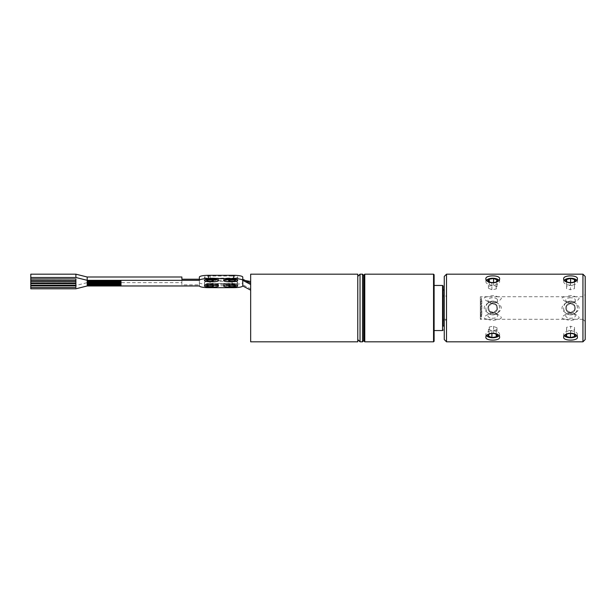 <?xml version="1.0" encoding="UTF-8"?>
<svg xmlns="http://www.w3.org/2000/svg" width="616" height="616" viewBox="0 0 616 616"><rect width="100%" height="100%" fill="white"/><g stroke="black" fill="none" stroke-linecap="round" stroke-linejoin="round"><path stroke-width="0.46" stroke-dasharray="3.08 2.31" d="M443.135 295.318L443.135 326.041L443.135 295.318L444.259 295.318L444.259 320.69L444.259 295.318M443.135 296.727L443.135 319.281L443.135 296.727L446.515 296.727L446.515 319.281L446.515 296.727L444.259 294.471L444.259 321.537L444.259 294.471M434.111 274.736L434.111 341.256M443.135 320.69L444.259 320.69M481.804 300.67L481.804 315.323L481.804 300.67L480.68 299.538L480.68 316.455L480.68 299.538L481.466 299.545L481.466 316.462L481.466 299.545M575.483 312.797C572.187 315.546 568.891 315.546 565.603 312.797C560.791 309.602 560.791 306.406 565.603 303.211L570.539 301.116L575.483 303.211C580.28 306.406 580.28 309.602 575.483 312.797A6.884 6.884 -90 0 1 565.603 312.797M497.682 312.797C494.394 315.546 491.098 315.546 487.803 312.797C483.006 309.602 483.006 306.406 487.803 303.211L492.746 301.116L497.682 303.211C502.494 306.406 502.494 309.602 497.682 312.797A6.884 6.884 -90 0 1 487.803 312.797M497.682 296.766L487.803 296.766C483.006 297.235 483.006 298.829 487.803 301.563L492.746 303.711L497.682 301.563C502.494 298.829 502.494 297.228 497.682 296.766A6.884 3.442 0 0 0 487.803 296.766M497.682 314.445C494.394 311.673 491.098 311.673 487.803 314.445C483.006 317.178 483.006 318.772 487.803 319.234L497.682 319.234C502.494 318.78 502.494 317.178 497.682 314.445A6.884 3.442 180 0 0 492.746 313.398A6.884 3.442 180 0 0 487.803 314.445M575.483 296.766L565.603 296.766C560.806 297.235 560.806 298.829 565.603 301.563L570.539 303.711L575.483 301.563C580.287 298.829 580.287 297.228 575.483 296.766A6.884 3.442 0 0 0 565.603 296.766M575.483 314.445C572.187 311.673 568.891 311.673 565.603 314.445C560.806 317.178 560.806 318.772 565.603 319.234L575.483 319.234C580.287 318.78 580.287 317.178 575.483 314.445A6.884 3.442 180 0 0 570.539 313.398A6.884 3.442 180 0 0 565.603 314.445M446.515 274.174L446.515 341.826M444.259 326.041L444.259 289.959L444.259 326.041M446.515 319.281L443.135 319.281L446.515 319.281L444.259 321.529M582.944 341.826L582.944 274.174M485.862 308C485.439 316.878 500.046 316.878 499.63 308C500.046 299.122 485.439 299.122 485.862 308A6.884 6.884 90 0 0 492.746 314.884A6.884 6.884 90 0 0 499.63 308A6.884 6.884 90 0 0 492.746 301.116A6.884 6.884 90 0 0 485.862 308M563.655 308C563.232 316.878 577.846 316.878 577.423 308C577.846 299.122 563.232 299.122 563.655 308A6.884 6.884 90 0 0 570.539 314.884A6.884 6.884 90 0 0 577.423 308A6.884 6.884 90 0 0 570.539 301.116A6.884 6.884 90 0 0 563.655 308M585.2 276.43L585.2 339.57M585.2 321.537L585.2 294.471L585.2 321.537L582.944 319.281L582.944 296.727L582.944 319.281L585.2 321.537M498.998 280.257A6.884 3.442 180 0 1 499.63 281.689L499.63 278.709L499.63 281.689A6.884 3.442 180 0 1 492.746 285.131A6.884 3.442 180 0 1 485.862 281.689A6.884 3.442 180 0 1 486.494 280.257M487.803 301.563A6.884 3.442 0 0 0 492.746 302.602A6.884 3.442 0 0 0 497.682 301.563M497.043 286.748L493.585 285.262L489.289 286.017L488.442 288.25L491.899 289.736L496.196 288.981L497.043 286.748L497.043 279.91M493.585 285.262L493.585 282.605M489.289 281.781L489.289 286.017M496.196 288.981L496.165 282.151M488.442 288.25L488.442 281.42M491.899 289.736L491.899 282.906L491.345 282.667M492.692 282.767L491.899 282.906M497.027 281.774A4.828 2.41 180 0 1 492.746 283.075A4.828 2.41 180 0 1 488.457 281.774M497.297 299.391A4.828 2.41 0 0 0 490.205 298.136A4.828 2.41 0 0 0 489.281 301.871A4.828 2.41 0 0 0 492.746 302.602A4.828 2.41 0 0 0 497.297 299.391M486.494 335.751A6.884 3.442 -0 0 1 485.862 334.311L485.862 337.298L485.862 334.311A6.884 3.442 -0 0 1 492.746 330.869A6.884 3.442 -0 0 1 499.63 334.311A6.884 3.442 -0 0 1 498.998 335.751M487.803 319.234A6.884 3.442 180 0 0 497.682 319.234M497.043 327.75L492.746 326.226L489.289 327.019L488.442 329.26L491.899 330.746L496.196 329.991L497.043 327.75L497.043 334.588M493.585 326.264L493.585 333.102L494.14 333.341M489.289 327.019L489.32 333.849M492.8 333.241L493.585 333.102M496.196 329.991L496.196 334.226M488.442 329.26L488.442 336.097M491.899 330.746L491.899 333.402M488.457 334.226A4.828 2.41 -0 0 1 492.746 332.925A4.828 2.41 -0 0 1 497.027 334.226M497.297 315.015A4.828 2.41 180 0 0 492.746 313.398A4.828 2.41 180 0 0 488.296 314.876A4.828 2.41 180 0 0 489.281 317.494A4.828 2.41 180 0 0 495.279 317.864A4.828 2.41 180 0 0 497.297 315.015M487.803 303.211A6.884 6.884 -90 0 1 497.682 303.211M497.043 309.509L493.585 312.481L489.289 310.972L488.442 306.499L491.899 303.526L496.196 305.036L497.043 309.509L496.196 305.036L491.899 303.526L488.442 306.499L489.289 310.972L493.585 312.481L497.043 309.509M497.297 309.602A4.828 4.828 90 0 0 493.555 303.241A4.828 4.828 90 0 0 487.918 308A4.828 4.828 90 0 0 497.297 309.602A4.828 4.828 -90 0 1 490.205 312.112A4.828 4.828 -90 0 1 489.281 304.643A4.828 4.828 -90 0 1 497.297 309.602M576.799 280.257A6.884 3.442 180 0 1 577.423 281.689L577.423 278.709L577.423 281.689A6.884 3.442 180 0 1 570.539 285.131A6.884 3.442 180 0 1 563.655 281.689A6.884 3.442 180 0 1 564.287 280.257M565.603 301.563A6.884 3.442 0 0 0 570.539 302.602A6.884 3.442 0 0 0 575.483 301.563M571.194 282.744L570.485 282.944L570.485 289.774L574.458 288.665L574.52 286.386L570.601 285.223L566.628 286.332L566.566 288.611L570.539 289.774M570.601 285.223L570.601 282.767M566.628 286.332L566.628 281.797M566.566 281.774L566.566 288.611M574.52 286.386L574.52 279.548M570.485 282.944L569.785 282.736M574.458 288.665L574.458 281.828M574.828 281.774A4.828 2.41 180 0 1 570.539 283.075A4.828 2.41 180 0 1 566.258 281.774M570.601 297.782A4.828 2.41 0 0 0 566.112 299.237A4.828 2.41 0 0 0 567.074 301.871A4.828 2.41 0 0 0 570.539 302.602A4.828 2.41 0 0 0 575.367 300.208A4.828 2.41 0 0 0 570.601 297.782M564.287 335.751A6.884 3.442 -0 0 1 563.655 334.311L563.655 337.298L563.655 334.311A6.884 3.442 -0 0 1 570.539 330.869A6.884 3.442 -0 0 1 577.423 334.311A6.884 3.442 -0 0 1 576.799 335.751M565.603 319.234A6.884 3.442 180 0 0 575.483 319.234M569.885 333.264L570.601 333.064L570.601 326.226L566.628 327.342L566.566 329.622L570.485 330.784L574.458 329.668L574.52 327.396L570.539 326.226M566.628 327.342L566.628 334.18M566.566 336.459L566.566 329.622M574.52 327.396L574.52 334.226M570.601 333.064L571.294 333.271M570.485 330.784L570.485 333.241M574.458 329.668L574.458 334.211M566.258 334.226A4.828 2.41 -0 0 1 570.601 332.933A4.828 2.41 -0 0 1 574.828 334.226M570.601 313.398A4.828 2.41 180 0 0 570.539 313.398A4.828 2.41 180 0 0 566.096 314.876A4.828 2.41 180 0 0 567.074 317.494A4.828 2.41 180 0 0 574.974 316.77A4.828 2.41 180 0 0 570.601 313.398M565.603 303.211A6.884 6.884 -90 0 1 575.483 303.211M481.466 297.851L481.466 318.149L481.466 297.851L480.341 296.727L480.341 319.281L480.341 296.727L488.796 296.727M570.601 312.558L566.628 310.333L566.566 305.775L570.485 303.449L574.458 305.675L574.52 310.233L570.601 312.558L574.52 310.233L574.458 305.675L570.485 303.449L566.566 305.775L566.628 310.333L570.601 312.558M570.601 312.828A4.828 4.828 90 0 0 575.367 307.962A4.828 4.828 90 0 0 570.524 303.172A4.828 4.828 90 0 0 565.711 308A4.828 4.828 90 0 0 570.601 312.828A4.828 4.828 -90 0 1 567.074 304.643A4.828 4.828 -90 0 1 574.974 306.09A4.828 4.828 -90 0 1 570.601 312.828M363.64 275.298L363.64 340.694M363.64 308L363.64 276.992L363.64 308M362.516 341.826L362.516 274.174M360.037 274.174L360.037 341.826M357.781 308L357.781 276.43L357.781 308M364.21 341.256L364.21 274.736M237.691 280.542A5.636 1.132 0 0 1 232.063 281.62L229.244 281.62A5.636 1.132 0 0 1 223.616 280.542M235.443 279.163A3.38 0.678 0 0 1 232.063 279.841A3.38 0.678 0 0 1 228.682 279.163A3.38 0.678 0 0 1 232.063 278.486A3.38 0.678 0 0 1 235.443 279.163L235.443 280.596M229.244 278.032L229.244 278.147A5.636 1.132 180 0 0 223.608 279.271A5.636 1.132 180 0 0 229.244 280.403L229.244 280.295A5.636 1.132 0 0 1 223.608 279.163A5.636 1.132 0 0 1 229.244 278.032L232.063 278.032A5.636 1.132 0 0 1 237.699 279.163A5.636 1.132 0 0 1 232.063 280.295L229.244 280.295M218.526 280.542A5.636 1.132 0 0 1 212.897 281.62L210.071 281.62A5.636 1.132 0 0 1 204.443 280.542M213.459 279.163A3.38 0.678 180 0 0 210.071 278.486A3.38 0.678 180 0 0 206.691 279.163A3.38 0.678 180 0 0 210.071 279.841A3.38 0.678 180 0 0 213.459 279.163L213.459 280.596M212.897 278.032L210.071 278.032A5.636 1.132 180 0 0 204.435 279.163A5.636 1.132 180 0 0 210.071 280.295L212.897 280.295A5.636 1.132 180 0 0 218.534 279.163A5.636 1.132 180 0 0 212.897 278.032L212.897 278.147A5.636 1.132 180 0 1 218.534 279.271L218.534 279.163M212.897 280.295L212.897 280.403A5.636 1.132 180 0 0 218.534 279.271M229.244 278.147L212.897 278.147M232.063 276.045L210.071 276.045A5.636 1.132 180 0 0 204.435 277.177A5.636 1.132 180 0 0 210.071 278.301L232.063 278.301A5.636 1.132 180 0 0 237.699 277.177A5.636 1.132 180 0 0 232.063 276.045L232.063 278.032M212.897 280.403L229.244 280.403M229.244 287.033L232.063 286.925A5.636 1.132 0 0 0 237.691 285.855M229.244 286.925A5.636 1.132 0 0 1 223.616 285.855M235.443 284.469A3.38 0.678 180 0 0 232.063 283.791A3.38 0.678 180 0 0 228.682 284.469A3.38 0.678 180 0 0 232.063 285.146A3.38 0.678 180 0 0 235.443 284.469L235.443 285.909M229.244 285.601L229.244 285.709A5.636 1.132 0 0 1 223.608 284.584A5.636 1.132 0 0 1 229.244 283.452L229.244 283.345A5.636 1.132 180 0 0 223.608 284.469A5.636 1.132 180 0 0 229.244 285.601L232.063 285.601A5.636 1.132 180 0 0 237.699 284.469A5.636 1.132 180 0 0 232.063 283.345L229.244 283.345M206.691 285.909L206.691 284.469A3.38 0.678 0 0 1 210.071 283.791A3.38 0.678 0 0 1 213.459 284.469A3.38 0.678 0 0 1 210.071 285.146A3.38 0.678 0 0 1 206.691 284.469M212.897 285.601L210.071 285.601A5.636 1.132 0 0 1 204.435 284.469A5.636 1.132 0 0 1 210.071 283.345L212.897 283.345A5.636 1.132 0 0 1 218.534 284.469A5.636 1.132 0 0 1 212.897 285.601L212.897 285.709A5.636 1.132 0 0 0 218.534 284.584L218.534 284.469M218.534 284.584A5.636 1.132 0 0 0 212.897 283.452L212.897 283.345M218.526 285.855A5.636 1.132 0 0 1 212.897 286.925L210.071 286.925A5.636 1.132 0 0 1 204.443 285.855M210.071 283.614A5.636 1.132 0 0 1 204.435 282.482A5.636 1.132 0 0 1 210.071 281.35L232.063 281.35A5.636 1.132 0 0 1 237.699 282.482A5.636 1.132 0 0 1 232.063 283.614L210.071 283.614L210.071 285.601M199.361 277.115L199.361 284.746A9.017 1.81 180 0 0 199.384 284.861L199.384 285.963M199.361 282.536A9.017 1.81 180 0 0 208.385 284.346L233.757 284.346A9.017 1.81 180 0 0 242.773 282.536L242.773 279.325M199.384 279.217A9.017 1.81 180 0 0 199.361 279.325L199.361 284.746M250.666 288.835L250.666 283.191L250.666 288.835L242.773 284.746M242.758 284.861L242.758 285.963M242.773 282.536L242.773 277.115M245.407 281.712L250.666 282.636L250.666 284.507M30.8 274.182L30.8 285.478L75.899 285.478L87.179 282.652L181.889 282.652L181.889 284.861L199.384 284.861M87.179 282.652L87.179 285.963M250.666 283.191L250.666 281.504M250.666 341.826L250.666 274.174M357.781 274.174L357.781 341.826M212.897 283.452L229.244 283.452M229.244 285.709L212.897 285.709M181.889 284.861L181.889 279.217M30.8 280.542L75.899 280.542L75.899 278.963M30.8 282.806L75.899 282.806L75.899 281.219M75.899 283.483L75.899 285.062L30.8 285.062M75.899 285.739L75.899 287.318L30.8 287.318M120.998 284.438L120.998 285.231L87.179 285.231L87.179 284.438M120.998 283.314L120.998 284.099L87.179 284.099L87.179 283.314M87.179 281.05L87.179 281.843L120.998 281.843L120.998 281.05M87.179 282.182L87.179 282.975L120.998 282.975L120.998 282.182M181.889 282.652L181.889 277.007M75.899 285.478L75.899 288.788M30.8 285.478L30.8 288.788M364.772 274.174L364.772 341.826M433.548 341.826L433.548 274.174M442.565 330.553L442.565 285.454M210.071 278.032L210.071 276.045M232.063 280.295L232.063 278.301M210.071 280.295L210.071 278.301M210.071 283.345L210.071 281.35M208.385 284.346L208.385 287.657M233.757 284.346L233.757 287.657M232.063 285.601L232.063 283.614M232.063 283.345L232.063 281.35M481.804 315.323L480.68 316.455L481.466 316.462M574.489 296.727L582.944 296.727L585.2 294.471M485.862 281.689L485.862 278.709M499.63 334.311L499.63 337.298M563.655 281.689L563.655 278.709M577.423 334.311L577.423 337.298M481.466 318.149L480.341 319.281L488.796 319.281M496.688 319.281L566.597 319.281M574.489 319.281L582.944 319.281M496.688 296.727L566.597 296.727M228.682 280.596L228.682 279.163M206.691 280.596L206.691 279.163M237.699 279.163L237.699 277.177M228.682 285.909L228.682 284.469M213.459 285.909L213.459 284.469M204.435 284.469L204.435 282.482M237.699 284.469L237.699 282.482M204.435 279.163L204.435 277.177"/><path stroke-width="0.92" d="M444.259 326.041L443.135 326.041L443.135 286.017L443.135 289.959L444.259 289.959L444.259 276.43L444.259 339.57L446.515 341.826L446.515 274.174L582.944 274.174L582.944 341.826L446.515 341.826L444.259 339.57L444.259 289.959M443.135 295.318L443.135 320.69M563.655 337.298C563.24 332.193 577.846 332.193 577.423 337.298C577.846 341.072 563.232 341.072 563.655 337.298M563.655 278.709C563.232 274.936 577.846 274.936 577.423 278.709C577.846 283.814 563.24 283.814 563.655 278.709M485.862 337.298C485.439 332.193 500.053 332.193 499.63 337.298C500.053 341.072 485.439 341.072 485.862 337.298M485.862 278.709C485.439 274.936 500.053 274.936 499.63 278.709C500.053 283.814 485.439 283.814 485.862 278.709M585.2 339.57L582.944 341.826L585.2 339.57L585.2 276.43L582.944 274.174M486.494 280.257A6.884 3.442 180 0 1 492.746 278.247A6.884 3.442 180 0 1 498.998 280.257M493.585 282.605L493.585 278.424L497.043 279.91L496.203 282.143M491.345 282.667L488.442 281.42L489.289 279.179L493.585 278.424M489.289 279.179L489.289 281.781M496.165 282.151L492.692 282.767M488.457 281.774A4.828 2.41 180 0 1 492.746 278.247A4.828 2.41 180 0 1 497.297 279.864A4.828 2.41 180 0 1 497.027 281.774M498.998 335.751A6.884 3.442 -0 0 1 492.746 337.753A6.884 3.442 -0 0 1 486.494 335.751M494.14 333.341L497.043 334.588L496.196 336.829L491.899 337.583L488.442 336.097L489.289 333.864M489.32 333.849L492.8 333.241M496.196 334.226L496.196 336.829M491.899 333.402L491.899 337.583M497.027 334.226A4.828 2.41 -0 0 1 497.297 334.542A4.828 2.41 -0 0 1 493.555 337.722A4.828 2.41 -0 0 1 487.918 335.343A4.828 2.41 -0 0 1 488.457 334.226M564.287 280.257A6.884 3.442 180 0 1 570.539 278.247A6.884 3.442 180 0 1 576.799 280.257M570.601 282.767L570.601 278.386L574.52 279.548L574.458 281.828L571.194 282.744M566.628 281.797L566.628 279.502L570.601 278.386M569.785 282.736L566.566 281.774L566.628 279.502M566.258 281.774A4.828 2.41 180 0 1 570.539 278.247A4.828 2.41 180 0 1 570.601 278.247A4.828 2.41 180 0 1 575.367 280.665A4.828 2.41 180 0 1 574.828 281.774M576.799 335.751A6.884 3.442 -0 0 1 570.539 337.753A6.884 3.442 -0 0 1 564.287 335.751M570.485 333.241L570.485 337.622L566.566 336.459L566.628 334.18L569.885 333.264M571.294 333.271L574.52 334.226L574.458 336.505L570.485 337.622M574.458 334.211L574.458 336.505M574.828 334.226A4.828 2.41 -0 0 1 570.539 337.753A4.828 2.41 -0 0 1 565.711 335.343A4.828 2.41 -0 0 1 566.258 334.226M363.64 340.694L363.64 275.298L362.516 274.174L362.516 341.826L363.64 340.694M357.781 339.57L360.037 341.826L360.037 274.174L362.516 274.174M229.244 279.471L232.063 279.471A5.636 1.132 0 0 1 237.699 280.596A5.636 1.132 0 0 1 232.063 281.728L229.244 281.728A5.636 1.132 0 0 1 223.608 280.596A5.636 1.132 0 0 1 229.244 279.471L232.063 279.356A5.636 1.132 0 0 1 237.699 280.488A5.636 1.132 0 0 1 237.691 280.542M235.443 280.596A3.38 0.678 0 0 1 232.063 281.273A3.38 0.678 0 0 1 228.682 280.596A3.38 0.678 0 0 1 232.063 279.918A3.38 0.678 0 0 1 235.443 280.596M223.616 280.542A5.636 1.132 0 0 1 223.608 280.488A5.636 1.132 0 0 1 229.244 279.356M212.897 279.471L210.071 279.471A5.636 1.132 180 0 0 204.435 280.596A5.636 1.132 180 0 0 210.071 281.728L212.897 281.728A5.636 1.132 180 0 0 218.534 280.596A5.636 1.132 180 0 0 212.897 279.471L212.897 279.356A5.636 1.132 0 0 1 218.534 280.488A5.636 1.132 0 0 1 218.526 280.542M213.459 280.596A3.38 0.678 180 0 0 210.071 279.918A3.38 0.678 180 0 0 206.691 280.596A3.38 0.678 180 0 0 210.071 281.273A3.38 0.678 180 0 0 213.459 280.596M204.443 280.542A5.636 1.132 0 0 1 204.435 280.488A5.636 1.132 0 0 1 210.071 279.356L212.897 279.356M229.244 287.033L232.063 287.033A5.636 1.132 180 0 0 237.699 285.909A5.636 1.132 180 0 0 232.063 284.777L229.244 284.777A5.636 1.132 180 0 0 223.608 285.909A5.636 1.132 180 0 0 229.244 287.033M235.443 285.909A3.38 0.678 180 0 0 232.063 285.231A3.38 0.678 180 0 0 228.682 285.909A3.38 0.678 180 0 0 232.063 286.586A3.38 0.678 180 0 0 235.443 285.909M232.063 284.777L229.244 284.669A5.636 1.132 0 0 0 223.608 285.793A5.636 1.132 0 0 0 223.616 285.855M232.063 284.669A5.636 1.132 0 0 1 237.699 285.793A5.636 1.132 0 0 1 237.691 285.855M206.691 285.909A3.38 0.678 0 0 1 210.071 285.231A3.38 0.678 0 0 1 213.459 285.909A3.38 0.678 0 0 1 210.071 286.586A3.38 0.678 0 0 1 206.691 285.909M204.443 285.855A5.636 1.132 0 0 1 204.435 285.793A5.636 1.132 0 0 1 210.071 284.669L212.897 284.669A5.636 1.132 0 0 1 218.534 285.793A5.636 1.132 0 0 1 218.526 285.855M210.071 287.033A5.636 1.132 0 0 1 204.435 285.909A5.636 1.132 0 0 1 210.071 284.777L212.897 284.777A5.636 1.132 0 0 1 218.534 285.909A5.636 1.132 0 0 1 212.897 287.033L210.071 287.033M30.8 287.433L30.8 285.847L75.899 285.847L75.899 287.433L30.8 287.433L30.8 288.788L75.899 288.788L87.179 285.963L199.384 285.963A9.017 1.81 180 0 0 208.385 287.657L233.757 287.657A9.017 1.81 180 0 0 242.758 285.963M199.384 280.319L87.179 280.319L87.179 277.007L181.889 277.007L181.889 279.217L199.384 279.217L199.384 280.319A9.017 1.81 180 0 1 208.385 278.625L233.757 278.625A9.017 1.81 180 0 1 242.758 280.319L242.758 279.217M250.666 281.504L245.545 280.611L242.773 279.217L242.773 277.115A9.017 1.81 180 0 0 233.757 275.314L208.385 275.314A9.017 1.81 180 0 0 199.361 277.115L199.361 279.217M250.666 284.507L242.766 280.319L242.773 285.963L250.666 290.151M245.545 280.611L250.666 283.191M250.666 274.174L250.666 341.826L357.781 341.826L357.781 274.174L250.666 274.174M87.179 280.319L75.899 277.493L30.8 277.493L30.8 278.963L75.899 278.963L30.8 279.071L30.8 280.657L75.899 280.657L75.899 279.071M30.8 285.847L30.8 282.913L75.899 282.913L75.899 281.219L30.8 281.219L30.8 280.657M30.8 283.483L75.899 283.483L75.899 285.17L30.8 285.17M30.8 285.739L75.899 285.847M87.179 284.438L120.998 284.438L120.998 285.339L87.179 285.339L87.179 284.438M87.179 283.314L120.998 283.314L120.998 284.215L87.179 284.215L87.179 283.314M120.998 281.166L87.179 281.05L87.179 281.951L120.998 281.951L120.998 281.166L87.179 281.166M120.998 282.29L87.179 282.182L87.179 283.083L120.998 283.083L120.998 282.29L87.179 282.29M87.179 277.007L75.899 274.182L30.8 274.182L30.8 277.493M75.899 274.182L75.899 277.493M87.179 283.422L120.998 283.422M87.179 284.554L120.998 284.554M75.899 281.335L30.8 281.335L30.8 282.913M30.8 283.591L75.899 283.591M364.21 274.736L364.21 341.256L364.772 341.826L364.772 274.174L364.21 274.736M433.548 341.826L434.111 341.256L434.111 274.736L433.548 274.174L433.548 341.826L364.772 341.826M434.111 285.454L442.565 285.454L442.565 330.553L434.111 330.553M208.385 275.314L208.385 278.625M233.757 275.314L233.757 278.625M442.565 330.553L443.135 329.991M442.565 285.454L443.135 286.017M444.259 276.43L446.515 274.174M360.037 341.826L362.516 341.826M357.781 276.43L360.037 274.174M363.64 339L364.21 339M363.64 276.992L364.21 276.992M433.548 274.174L364.772 274.174"/></g></svg>
